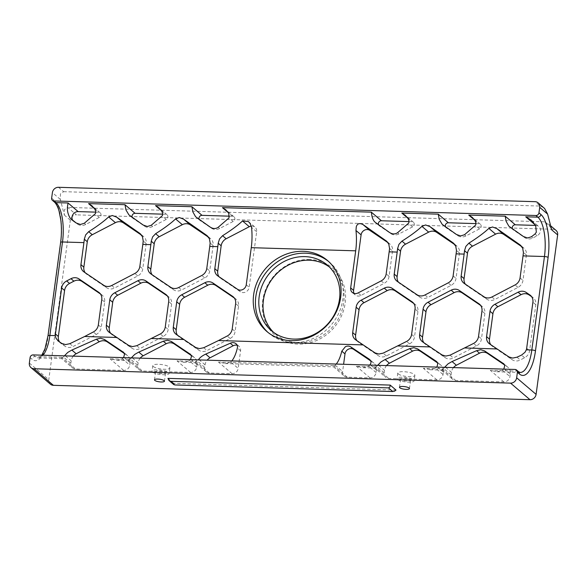 <?xml version="1.0" encoding="UTF-8"?>
<svg xmlns="http://www.w3.org/2000/svg" width="587" height="587" viewBox="0 0 587 587"><rect width="100%" height="100%" fill="white"/><g stroke="black" fill="none" stroke-linecap="round" stroke-linejoin="round"><path stroke-width="0.44" stroke-dasharray="2.94 2.2" d="M309.687 259.454A44.238 39.623 -49.5 0 0 262.727 300.544A44.238 39.623 -49.5 0 0 298.24 344.129A44.238 39.623 -49.5 0 0 345.193 303.031A44.238 39.623 -49.5 0 0 309.687 259.454M329.351 266.96A43.086 38.595 130.5 0 1 331.538 268.677A43.086 38.595 130.5 0 1 340.093 315.248A43.086 38.595 130.5 0 1 297.998 342.698A43.086 38.595 130.5 0 1 275.611 334.238A43.086 38.595 130.5 0 1 273.564 332.352M267.973 332.411A46.681 41.809 -49.5 0 0 269.051 333.365A46.681 41.809 -49.5 0 0 293.302 342.522A46.681 41.809 -49.5 0 0 338.912 312.798A46.681 41.809 -49.5 0 0 329.637 262.338A46.681 41.809 -49.5 0 0 328.529 261.428M535.608 225.415L535.821 225.423A5.745 5.144 130.5 0 1 538.807 226.545A5.745 5.144 130.5 0 1 537.112 235.761L532.871 237.97A8.614 7.719 130.5 0 1 528.704 238.953A8.614 7.719 130.5 0 1 524.837 237.728L513.265 229.891A2.869 2.575 130.5 0 1 512.356 228.681M162.658 214.16L165.607 214.248A2.869 2.575 130.5 0 1 166.253 219.413L152.664 226.494A8.614 7.719 130.5 0 1 148.496 227.477A8.614 7.719 130.5 0 1 144.629 226.252L133.058 218.415A2.869 2.575 130.5 0 1 132.148 217.205M475.925 223.61L478.882 223.698A2.869 2.575 130.5 0 1 479.528 228.871L465.931 235.952A8.614 7.719 130.5 0 1 461.771 236.935A8.614 7.719 130.5 0 1 457.904 235.71L446.325 227.873A2.869 2.575 130.5 0 1 445.416 226.655M95.718 212.134L98.667 212.223A2.869 2.575 130.5 0 1 99.313 217.395L85.724 224.476A8.614 7.719 130.5 0 1 81.556 225.459A8.614 7.719 130.5 0 1 77.689 224.234L74.079 221.783A5.745 5.144 130.5 0 1 73.669 221.475A5.745 5.144 130.5 0 1 72.92 220.661M396.012 390.062L173.774 383.355L173.796 384.632M234.33 298.013L235.504 298.812A8.614 7.719 130.5 0 1 236.113 299.275A8.614 7.719 130.5 0 1 238.036 301.916A8.614 7.719 130.5 0 1 238.557 306.076L235.123 331.472A8.614 7.719 130.5 0 1 233.487 335.559A8.614 7.719 130.5 0 1 230.141 338.494L207.006 350.542A8.614 7.719 130.5 0 1 202.838 351.525A8.614 7.719 130.5 0 1 198.971 350.3L179.27 336.953A8.614 7.719 -49.5 0 1 178.653 336.49L175.74 334.003M336.226 364.065A31.595 11.41 -88.3 0 1 335.162 365.165L333.504 366.794L333.629 365.584L218.496 362.106L225.944 363.544L230.742 362.01L238.197 368.372A5.745 5.144 130.5 0 1 236.106 372.217A5.745 5.144 130.5 0 1 232.1 373.714L209.339 373.024A5.745 5.144 130.5 0 1 206.353 371.894A5.745 5.144 130.5 0 1 204.731 367.367L205.068 364.828A8.614 7.719 130.5 0 1 207.145 360.169M237.155 345.273A5.745 5.144 130.5 0 1 238.542 345.912A5.745 5.144 130.5 0 1 238.953 346.227A5.745 5.144 130.5 0 1 240.582 350.755L238.197 368.372M370.676 360.902L373.383 362.737A8.614 7.719 130.5 0 1 373.992 363.199A8.614 7.719 130.5 0 1 376.436 370.001L376.091 372.54A5.745 5.144 130.5 0 1 369.993 377.874L347.233 377.184A5.745 5.144 130.5 0 1 344.246 376.062A5.745 5.144 130.5 0 1 343.666 375.46A5.745 5.144 130.5 0 1 342.625 371.527L343.6 364.285M387.956 242.658L389.482 243.693A8.614 7.719 130.5 0 1 390.091 244.155A8.614 7.719 130.5 0 1 392.013 246.804A8.614 7.719 130.5 0 1 392.527 250.957L389.093 276.352A8.614 7.719 130.5 0 1 387.464 280.447A8.614 7.719 130.5 0 1 384.111 283.374L360.976 295.422A5.745 5.144 130.5 0 1 355.216 294.953A5.745 5.144 130.5 0 1 354.027 293.397M400.906 379.532A5.026 1.306 7.7 0 1 400.605 378.997A5.026 1.306 7.7 0 1 404.81 378.277A5.026 1.306 7.7 0 1 410.276 379.811A5.026 1.306 7.7 0 1 410.57 380.347A5.026 1.306 7.7 0 1 406.365 381.066A5.026 1.306 7.7 0 1 400.906 379.532M155.907 372.136A5.026 1.306 7.7 0 1 155.614 371.6A5.026 1.306 7.7 0 1 159.818 370.881A5.026 1.306 7.7 0 1 165.285 372.415A5.026 1.306 7.7 0 1 165.578 372.95A5.026 1.306 7.7 0 1 161.374 373.677A5.026 1.306 7.7 0 1 155.907 372.136M397.56 379.429A8.614 2.238 -172.3 0 0 406.923 382.064A8.614 2.238 -172.3 0 0 414.128 380.824A8.614 2.238 -172.3 0 0 413.622 379.914A8.614 2.238 -172.3 0 0 404.26 377.28A8.614 2.238 -172.3 0 0 397.047 378.52A8.614 2.238 -172.3 0 0 397.56 379.429M398.302 373.934A8.614 2.238 -172.3 0 0 407.664 376.568A8.614 2.238 -172.3 0 0 414.877 375.328A8.614 2.238 -172.3 0 0 414.363 374.418A8.614 2.238 -172.3 0 0 405.001 371.776A8.614 2.238 -172.3 0 0 397.795 373.016A8.614 2.238 -172.3 0 0 398.302 373.934M152.561 372.033A8.614 2.238 -172.3 0 0 161.931 374.675A8.614 2.238 -172.3 0 0 169.137 373.435A8.614 2.238 -172.3 0 0 168.63 372.518A8.614 2.238 -172.3 0 0 159.26 369.883A8.614 2.238 -172.3 0 0 152.055 371.123A8.614 2.238 -172.3 0 0 152.561 372.033M153.31 366.537A8.614 2.238 -172.3 0 0 162.672 369.172A8.614 2.238 -172.3 0 0 169.878 367.932A8.614 2.238 -172.3 0 0 169.372 367.022A8.614 2.238 -172.3 0 0 160.009 364.38A8.614 2.238 -172.3 0 0 152.796 365.62A8.614 2.238 -172.3 0 0 153.31 366.537M413.725 303.428L414.899 304.227A8.614 7.719 -49.5 0 1 415.508 304.69A8.614 7.719 -49.5 0 1 417.43 307.331A8.614 7.719 -49.5 0 1 417.951 311.492L414.517 336.887A8.614 7.719 -49.5 0 1 412.881 340.974A8.614 7.719 -49.5 0 1 409.535 343.901L386.4 355.957A8.614 7.719 130.5 0 1 382.232 356.94A8.614 7.719 130.5 0 1 378.366 355.715L358.664 342.368A8.614 7.719 130.5 0 1 358.055 341.905A8.614 7.719 130.5 0 1 356.925 340.68M251.302 226.09A5.745 5.144 130.5 0 1 255.044 227.184A5.745 5.144 130.5 0 1 256.673 231.718L249.167 287.27A5.745 5.144 130.5 0 1 240.487 291.79L220.785 278.443A8.614 7.719 130.5 0 1 220.176 277.981A8.614 7.719 130.5 0 1 219.046 276.756M490.798 344.723A8.614 7.719 -49.5 0 0 491.928 345.948A8.614 7.719 -49.5 0 0 492.537 346.411L512.238 359.758A8.614 7.719 -49.5 0 0 516.105 360.983A8.614 7.719 -49.5 0 0 520.273 360L524.609 357.74A8.614 7.719 -49.5 0 0 527.962 354.805A8.614 7.719 -49.5 0 0 529.591 350.718L535.814 304.69A8.614 7.719 -49.5 0 0 535.3 300.529A8.614 7.719 -49.5 0 0 533.378 297.888A8.614 7.719 -49.5 0 0 532.769 297.426L531.587 296.626M423.865 342.698A8.614 7.719 -49.5 0 0 424.988 343.923A8.614 7.719 -49.5 0 0 425.597 344.393L445.306 357.732A8.614 7.719 -49.5 0 0 449.172 358.958A8.614 7.719 -49.5 0 0 453.333 357.975L476.475 345.926A8.614 7.719 -49.5 0 0 479.821 342.999A8.614 7.719 -49.5 0 0 481.457 338.904L484.891 313.509A8.614 7.719 -49.5 0 0 484.37 309.349A8.614 7.719 -49.5 0 0 482.448 306.707A8.614 7.719 -49.5 0 0 481.839 306.245L480.665 305.445M465.381 284.189A8.614 7.719 -49.5 0 0 466.504 285.414A8.614 7.719 -49.5 0 0 467.12 285.876L486.821 299.223A8.614 7.719 -49.5 0 0 490.688 300.449A8.614 7.719 -49.5 0 0 494.856 299.465L517.991 287.417A8.614 7.719 -49.5 0 0 521.337 284.482A8.614 7.719 -49.5 0 0 522.973 280.395L526.407 255A8.614 7.719 -49.5 0 0 525.886 250.84A8.614 7.719 -49.5 0 0 523.964 248.198A8.614 7.719 -49.5 0 0 523.355 247.736L521.828 246.701M398.441 282.171A8.614 7.719 -49.5 0 0 399.571 283.396A8.614 7.719 -49.5 0 0 400.18 283.859L419.881 297.205A8.614 7.719 -49.5 0 0 423.748 298.431A8.614 7.719 -49.5 0 0 427.916 297.448L451.051 285.392A8.614 7.719 -49.5 0 0 454.397 282.464A8.614 7.719 -49.5 0 0 456.033 278.37L459.467 252.975A8.614 7.719 -49.5 0 0 458.946 248.822A8.614 7.719 -49.5 0 0 457.031 246.18A8.614 7.719 -49.5 0 0 456.415 245.711L454.896 244.684M453.48 367.601A8.614 7.719 -49.5 0 0 453.039 368.174A8.614 7.719 -49.5 0 0 451.403 372.261L451.058 374.8A5.745 5.144 -49.5 0 0 452.107 378.732A5.745 5.144 -49.5 0 0 452.687 379.334A5.745 5.144 -49.5 0 0 455.673 380.457L503.866 381.917A5.745 5.144 -49.5 0 0 509.964 376.575L510.308 374.036A8.614 7.719 -49.5 0 0 509.795 369.883A8.614 7.719 -49.5 0 0 507.872 367.242A8.614 7.719 -49.5 0 0 507.256 366.772L504.556 364.945M386.539 365.576A8.614 7.719 -49.5 0 0 386.099 366.149A8.614 7.719 -49.5 0 0 384.47 370.243L384.125 372.782A5.745 5.144 -49.5 0 0 385.167 376.715A5.745 5.144 -49.5 0 0 385.747 377.309A5.745 5.144 -49.5 0 0 388.733 378.439L436.933 379.892A5.745 5.144 -49.5 0 0 440.932 378.395A5.745 5.144 -49.5 0 0 443.031 374.557L443.376 372.019A8.614 7.719 -49.5 0 0 442.855 367.866A8.614 7.719 -49.5 0 0 440.932 365.217A8.614 7.719 -49.5 0 0 440.323 364.754L437.616 362.92M408.992 221.593L411.942 221.681A2.869 2.575 130.5 0 1 412.588 226.853L398.999 233.934A8.614 7.719 130.5 0 1 390.964 233.692L379.385 225.848A2.869 2.575 130.5 0 1 378.476 224.638M229.612 216.177L232.547 216.265A2.869 2.575 130.5 0 1 233.193 221.438L219.597 228.519A8.614 7.719 130.5 0 1 211.569 228.277L199.991 220.433A2.869 2.575 130.5 0 1 199.081 219.222M451.058 374.8L443.603 368.438L441.945 370.067L442.07 368.856L423.33 368.291L430.77 369.729L435.569 368.196L443.031 374.557M441.945 370.067L452.687 379.334M384.125 372.782L376.663 366.42L374.917 368.071L385.747 377.309M375.005 368.049L375.13 366.838L388.733 378.439M139.412 369.876A5.745 5.144 -49.5 0 1 138.833 369.282A5.745 5.144 -49.5 0 1 137.791 365.341L130.329 358.98L128.582 360.631L139.412 369.876A5.745 5.144 -49.5 0 0 142.399 371.006L190.599 372.459A5.745 5.144 -49.5 0 0 194.598 370.962A5.745 5.144 -49.5 0 0 196.696 367.124L197.041 364.586A8.614 7.719 -49.5 0 0 196.52 360.425A8.614 7.719 -49.5 0 0 194.598 357.784A8.614 7.719 -49.5 0 0 193.989 357.322L191.281 355.487M128.67 360.609L128.795 359.398L142.399 371.006M72.48 367.858A5.745 5.144 -49.5 0 1 71.893 367.257A5.745 5.144 -49.5 0 1 70.851 363.324L63.396 356.962L61.642 358.613L72.48 367.858A5.745 5.144 -49.5 0 0 75.466 368.981L123.659 370.441A5.745 5.144 -49.5 0 0 127.665 368.944A5.745 5.144 -49.5 0 0 129.756 365.099L130.101 362.561A8.614 7.719 -49.5 0 0 129.58 358.408A8.614 7.719 -49.5 0 0 127.658 355.766A8.614 7.719 -49.5 0 0 127.049 355.296L124.341 353.469M61.73 358.591L61.862 357.38L75.466 368.981M209.339 373.024L195.735 361.423L176.995 360.851L184.435 362.296L189.234 360.763L196.696 367.124M128.795 359.398L110.055 358.833L117.503 360.271L122.301 358.738L129.756 365.099M177.531 335.265A8.614 7.719 -49.5 0 0 178.653 336.49M110.591 333.247A8.614 7.719 -49.5 0 0 111.721 334.473A8.614 7.719 -49.5 0 0 112.33 334.935L132.031 348.282A8.614 7.719 -49.5 0 0 135.898 349.507A8.614 7.719 -49.5 0 0 140.066 348.524L163.201 336.468A8.614 7.719 -49.5 0 0 166.547 333.541A8.614 7.719 -49.5 0 0 168.183 329.446L171.617 304.051A8.614 7.719 -49.5 0 0 171.096 299.898A8.614 7.719 -49.5 0 0 169.181 297.257A8.614 7.719 -49.5 0 0 168.564 296.787L167.39 295.995M140.205 358.143A8.614 7.719 -49.5 0 0 139.765 358.716A8.614 7.719 -49.5 0 0 138.136 362.803L137.791 365.341M73.265 356.126A8.614 7.719 -49.5 0 0 72.832 356.691A8.614 7.719 -49.5 0 0 71.196 360.785L70.851 363.324M59.603 341.986A8.614 7.719 -49.5 0 0 60.791 343.292A8.614 7.719 -49.5 0 0 61.4 343.755L65.091 346.257A8.614 7.719 -49.5 0 0 68.958 347.482A8.614 7.719 -49.5 0 0 73.126 346.499L96.261 334.451A8.614 7.719 -49.5 0 0 99.614 331.516A8.614 7.719 -49.5 0 0 101.243 327.429L104.677 302.034A8.614 7.719 -49.5 0 0 104.163 297.873A8.614 7.719 -49.5 0 0 102.241 295.232A8.614 7.719 -49.5 0 0 101.632 294.769L100.45 293.97M85.166 272.713A8.614 7.719 -49.5 0 0 86.296 273.938A8.614 7.719 -49.5 0 0 86.905 274.4L106.614 287.747A8.614 7.719 -49.5 0 0 110.481 288.973A8.614 7.719 -49.5 0 0 114.641 287.99L137.776 275.941A8.614 7.719 -49.5 0 0 141.129 273.006A8.614 7.719 -49.5 0 0 142.758 268.919L146.192 243.524A8.614 7.719 -49.5 0 0 145.679 239.364A8.614 7.719 -49.5 0 0 143.756 236.722A8.614 7.719 -49.5 0 0 143.147 236.26L141.621 235.226M152.106 274.731A8.614 7.719 -49.5 0 0 153.236 275.956A8.614 7.719 -49.5 0 0 153.845 276.426L173.547 289.765A8.614 7.719 -49.5 0 0 177.413 290.991A8.614 7.719 -49.5 0 0 181.581 290.007L204.716 277.959A8.614 7.719 -49.5 0 0 208.062 275.032A8.614 7.719 -49.5 0 0 209.698 270.937L213.132 245.542A8.614 7.719 -49.5 0 0 212.611 241.389A8.614 7.719 -49.5 0 0 210.696 238.748A8.614 7.719 -49.5 0 0 210.08 238.278L208.561 237.243M58.495 187.297L63.631 191.678L60.439 193.871L60.307 199.382L64.372 215.113L64.504 209.603L67.696 207.409L76.442 214.871A5.745 5.144 -49.5 0 0 72.436 216.368A5.745 5.144 -49.5 0 0 70.345 220.206L48.787 379.657A5.745 5.144 -49.5 0 0 49.829 383.59A5.745 5.144 -49.5 0 0 50.409 384.192M556.021 230.383A5.745 5.144 -49.5 0 0 553.035 229.26L544.296 221.798L548.676 224.212L551.677 229.825M496.734 371.754L520.177 372.459A31.595 11.41 -88.3 0 1 517.037 371.116L490.262 370.309L496.734 371.754L502.509 370.214L509.964 376.575M503.573 369.113A31.595 11.41 -88.3 0 1 502.509 370.214M443.603 368.438A31.595 11.41 91.7 0 0 444.667 367.337M436.633 367.095A31.595 11.41 -88.3 0 1 435.569 368.196M376.663 366.42A31.595 11.41 91.7 0 0 377.727 365.312M375.13 366.838L356.39 366.266L362.854 367.711L368.636 366.178A31.595 11.41 91.7 0 0 369.693 365.07M333.504 366.794L344.246 376.062M231.799 360.91A31.595 11.41 -88.3 0 1 230.742 362.01M195.735 361.423L195.537 362.663L197.269 361.005A31.595 11.41 91.7 0 0 198.333 359.897M190.298 359.655A31.595 11.41 -88.3 0 1 189.234 360.763M130.329 358.98A31.595 11.41 91.7 0 0 131.393 357.879M123.358 357.637A31.595 11.41 -88.3 0 1 122.301 358.738M63.396 356.962A31.595 11.41 91.7 0 0 64.46 355.861M543.738 207.637L540.231 206.066L535.095 201.679M544.296 221.798L67.696 207.409M63.631 191.678L540.231 206.066M553.035 229.26L76.442 214.871M173.774 383.355L167.948 378.38M509.112 226.347L513.265 229.891M161.484 210.726L165.607 214.248M442.18 224.329L446.325 227.873M94.544 208.708L98.667 212.223M233.758 297.315L235.504 298.812M335.162 365.165L342.625 371.527M381.198 280.887L384.111 283.374M375.078 352.912L378.366 355.715M203.718 347.739L207.006 350.542M232.21 328.984L235.123 331.472M389.548 248.411L392.527 250.957M217.865 275.956L220.785 278.443M516.986 357.19L520.273 360M450.046 355.172L453.333 357.975M411.604 334.399L414.517 336.887M413.153 302.731L414.899 304.227M478.537 336.417L481.457 338.904M480.093 304.756L481.839 306.245M526.678 348.23L529.591 350.718M531.015 295.929L532.769 297.426M520.06 277.908L522.973 280.395M521.058 245.777L523.355 247.736M453.12 275.89L456.033 278.37M454.118 243.752L456.415 245.711M425.003 294.96L427.916 297.448M503.888 363.896L507.256 366.772M436.948 361.878L440.323 364.754M378.725 365.341L384.47 370.243M445.665 367.367L451.403 372.261M422.684 341.905L425.597 344.393M464.2 283.396L467.12 285.876M397.267 281.371L400.18 283.859M491.935 296.978L494.856 299.465M464.508 234.734L465.931 235.952M531.44 236.752L532.871 237.97M474.751 220.184L478.882 223.698M407.818 218.166L411.942 221.681M195.845 216.897L199.991 220.433M128.905 214.871L133.058 218.415M442.07 368.856L455.673 380.457M489.624 343.923L492.537 346.411M176.349 334.465L179.27 336.953M109.417 332.447L112.33 334.935M132.391 357.909L138.136 362.803M65.458 355.891L71.196 360.785M136.778 345.714L140.066 348.524M69.838 343.696L73.126 346.499M111.728 285.502L114.641 287.99M178.668 287.527L181.581 290.007M139.845 266.432L142.758 268.919M206.785 268.45L209.698 270.937M140.851 234.301L143.147 236.26M207.783 236.319L210.08 238.278M166.818 295.298L168.564 296.787M99.878 293.28L101.632 294.769M165.27 326.959L168.183 329.446M98.33 324.941L101.243 327.429M58.304 341.113L61.4 343.755M83.992 271.913L86.905 274.4M123.681 352.42L127.049 355.296M190.614 354.445L193.989 357.322M150.932 273.938L153.845 276.426M84.293 223.258L85.724 224.476M151.233 225.276L152.664 226.494M60.307 199.382L52.397 192.631M70.345 220.206L64.372 215.113M29.35 363.082L48.787 379.657M54.408 202.053A2.869 2.575 130.5 0 1 53.593 199.793A34.472 12.444 -88.3 0 1 60.799 242.725L48.156 336.197A34.472 12.444 -88.3 0 1 32.036 359.237L30.091 357.578M51.649 198.135L53.593 199.793M61.862 357.38L35.088 356.573A2.869 2.575 -49.5 0 0 32.036 359.237M515.092 369.458L517.037 371.116A2.869 2.575 130.5 0 1 518.534 371.681M503.866 381.917L490.262 370.309M436.933 379.892L423.33 368.291M369.993 377.874L356.39 366.266M347.233 377.184L333.629 365.584M232.1 373.714L218.496 362.106M190.599 372.459L176.995 360.851M123.659 370.441L110.055 358.833M33.143 354.915L35.088 356.573A31.595 11.41 91.7 0 0 38.221 357.916A31.595 11.41 91.7 0 0 43.034 355.208M232.547 216.265L228.416 212.743M535.439 225.092L535.821 225.423M205.868 224.051L207.952 225.826M144.629 226.252L143.199 225.034M77.689 224.234L76.266 223.016M71.996 220.008L74.079 221.783M197.041 364.586L190.694 359.171M130.101 362.561L123.754 357.145M96.261 334.451L93.348 331.963M163.201 336.468L160.288 333.981M171.617 304.051L168.704 301.564M104.677 302.034L101.764 299.546M213.132 245.542L210.153 242.996M146.192 243.524L143.213 240.978M204.716 277.959L201.803 275.472M137.776 275.941L134.863 273.454M173.547 289.765L170.634 287.278M106.614 287.747L103.694 285.26M65.091 346.257L61.804 343.454M132.031 348.282L128.744 345.472M198.971 350.3L195.684 347.497M443.376 372.019L437.029 366.604M537.112 235.761L535.028 233.986M412.588 226.853L408.435 223.309M479.528 228.871L475.375 225.335M524.837 237.728L523.413 236.51M457.904 235.71L456.473 234.492M486.821 299.223L483.908 296.736M510.308 374.036L503.962 368.621M419.881 297.205L416.968 294.718M451.051 285.392L448.138 282.905M459.467 252.975L456.488 250.436M526.407 255L523.421 252.454M517.991 287.417L515.078 284.93M535.814 304.69L532.901 302.202M524.609 357.74L521.513 355.098M484.891 313.509L481.971 311.022M476.475 345.926L473.555 343.439M417.951 311.492L415.038 309.004M409.535 343.901L406.622 341.421M445.306 357.732L442.018 354.93M512.238 359.758L508.951 356.947M204.731 367.367L197.269 361.005M205.068 364.828L199.331 359.926M373.383 362.737L370.015 359.86M376.436 370.001L370.089 364.586M376.091 372.54L368.636 366.178M389.482 243.693L387.185 241.734M230.141 338.494L227.228 336.006M386.4 355.957L383.113 353.154M358.664 342.368L355.751 339.88M360.976 295.422L358.063 292.935M389.093 276.352L386.18 273.865M379.385 225.848L375.24 222.312M240.582 350.755L237.361 348.018M246.247 284.783L249.167 287.27M240.487 291.79L237.574 289.303M256.673 231.718L251.544 227.338M238.557 306.076L235.644 303.589M211.569 228.277L210.139 227.059M99.313 217.395L95.167 213.859M390.964 233.692L389.533 232.474M398.999 233.934L397.568 232.716M166.253 219.413L162.1 215.877M219.597 228.519L218.173 227.301M233.193 221.438L229.04 217.894M275.611 334.238L271.377 330.635M269.051 333.365L266.865 331.501M513.06 229.737L508.834 226.127M167.097 214.813L158.938 207.849M446.12 227.712L441.894 224.109M100.164 212.787L92.005 205.832M236.113 299.275L233.2 296.787M399.49 387.244L400.605 378.997M154.498 379.848L155.614 371.6M414.877 375.328L414.128 380.824M169.878 367.932L169.137 373.435M220.176 277.981L217.256 275.494M415.508 304.69L412.595 302.202M482.448 306.707L479.535 304.22M533.378 297.888L530.465 295.4M523.964 248.198L520.442 245.19M457.031 246.18L453.502 243.172M507.872 367.242L503.441 363.463M440.932 365.217L436.508 361.445M424.988 343.923L422.075 341.436M466.504 285.414L463.591 282.927M399.571 283.396L396.651 280.909M480.371 224.263L472.212 217.307M413.431 222.246L405.294 215.304M199.793 220.279L195.559 216.669M132.853 218.261L128.619 214.651M491.928 345.948L489.015 343.461M111.721 334.473L108.8 331.985M143.756 236.722L140.234 233.714M210.696 238.748L207.167 235.739M169.181 297.257L166.26 294.769M102.241 295.232L99.328 292.744M60.791 343.292L57.797 340.739M86.296 273.938L83.383 271.451M127.658 355.766L123.233 351.987M194.598 357.784L190.173 354.005M153.236 275.956L150.316 273.469M41.816 355.172L40.488 356.742L38.221 357.916L61.664 358.62M116.52 360.279L128.597 360.645M183.46 362.296L195.537 362.663M224.96 363.551L333.431 366.824M362.854 367.711L374.932 368.078M429.794 369.729L441.872 370.096M550.635 225.79L547.803 223.368M71.497 219.619L73.669 221.475M531.477 220.294L538.807 226.545M206.353 371.894L195.522 362.656M369.568 359.42L373.992 363.199M386.562 241.154L390.091 244.155M355.135 339.418L358.055 341.905M152.796 365.62L152.055 371.123M397.795 373.016L397.047 378.52M164.463 381.198L165.578 372.95M409.455 388.594L410.57 380.347M355.216 294.953L352.303 292.465M374.954 222.084L379.187 225.694M238.953 346.227L235.996 343.703M248.418 221.534L255.044 227.184M234.037 216.83L225.914 209.904M329.637 262.338L327.451 260.474M331.538 268.677L327.311 265.075"/><path stroke-width="0.88" d="M273.564 332.352A43.086 38.595 130.5 0 1 267.709 286.273A43.086 38.595 130.5 0 1 309.151 260.217A43.086 38.595 130.5 0 1 329.351 266.96M304.917 256.614A43.086 38.595 -49.5 0 0 262.822 284.057A43.086 38.595 -49.5 0 0 271.377 330.635A43.086 38.595 -49.5 0 0 293.771 339.088A43.086 38.595 -49.5 0 0 335.867 311.646A43.086 38.595 -49.5 0 0 327.311 265.075A43.086 38.595 -49.5 0 0 304.917 256.614M303.2 251.317A46.681 41.809 -49.5 0 0 257.598 281.041A46.681 41.809 -49.5 0 0 266.865 331.501A46.681 41.809 -49.5 0 0 291.115 340.658A46.681 41.809 -49.5 0 0 336.725 310.934A46.681 41.809 -49.5 0 0 327.451 260.474A46.681 41.809 -49.5 0 0 303.2 251.317M328.529 261.428A46.681 41.809 -49.5 0 0 305.387 253.18A46.681 41.809 -49.5 0 0 260.114 282.186A46.681 41.809 -49.5 0 0 267.973 332.411M228.416 212.743L222.444 207.644L371.314 212.142L371.967 216.045C372.591 218.973 373.677 221.064 375.24 222.312L389.533 232.474C392.373 234.316 395.051 234.396 397.568 232.716L408.435 223.309C409.308 222.37 409.161 220.756 408.002 218.467L405.301 215.304L401.838 213.059L438.254 214.16L439.245 219.406L442.18 224.329L456.473 234.492L460.612 235.945L464.508 234.734L475.375 225.335C476.248 224.388 476.101 222.774 474.934 220.477L472.212 217.307L468.771 215.084L505.194 216.177L506.185 221.431L508.834 226.127M512.356 228.681A2.869 2.575 130.5 0 1 515.298 224.799L535.608 225.415M72.92 220.661A5.745 5.144 130.5 0 1 72.81 214.717A5.745 5.144 130.5 0 1 78.144 211.606L68.033 202.985C67.887 205.296 65.759 210.513 70.161 218.166L76.266 223.016L80.397 224.469L84.293 223.258L95.167 213.859C96.033 212.912 95.886 211.298 94.727 209.001L92.005 205.832L88.564 203.608L124.98 204.702L125.978 209.948L128.905 214.871L143.199 225.034L147.337 226.494L151.233 225.276L162.1 215.877C162.973 214.93 162.826 213.308 161.66 211.027L158.938 207.849L155.504 205.626L161.484 210.726M445.416 226.655A2.869 2.575 130.5 0 1 448.358 222.781L475.925 223.61M170.568 381.308L168.909 380.427L167.948 378.38L390.179 385.087L396.012 390.062L394.625 391.133L392.791 391.536L174.845 384.955L170.568 381.308L388.521 387.89L392.791 391.536M173.796 384.632L168.909 380.427M173.642 384.463L174.845 384.955M390.179 385.087L389.893 387.097L388.521 387.89M215.803 285.465L212.89 282.978A8.614 7.719 -49.5 0 0 209.023 281.753A8.614 7.719 -49.5 0 0 204.856 282.736L207.769 285.223A8.614 7.719 130.5 0 1 211.936 284.24A8.614 7.719 130.5 0 1 215.803 285.465L234.33 298.013M363.162 344.907L375.078 352.912L378.828 354.034L383.113 353.154L406.622 341.421A8.614 7.719 -49.5 0 0 409.968 338.486A8.614 7.719 -49.5 0 0 411.604 334.399L415.038 309.004A8.614 7.719 -49.5 0 0 414.517 304.844A8.614 7.719 -49.5 0 0 412.595 302.202A8.614 7.719 -49.5 0 0 411.986 301.74L392.285 288.393A8.614 7.719 -49.5 0 0 388.418 287.168A8.614 7.719 -49.5 0 0 384.25 288.151L361.115 300.199A8.614 7.719 -49.5 0 0 357.762 303.134A8.614 7.719 -49.5 0 0 356.133 307.221L352.699 332.616A8.614 7.719 -49.5 0 0 353.213 336.777A8.614 7.719 -49.5 0 0 355.135 339.418A8.614 7.719 -49.5 0 0 355.751 339.88L363.162 344.907L218.518 340.541L227.228 336.006A8.614 7.719 -49.5 0 0 230.574 333.071A8.614 7.719 -49.5 0 0 232.21 328.984L235.644 303.589A8.614 7.719 -49.5 0 0 235.123 299.429A8.614 7.719 -49.5 0 0 233.2 296.787A8.614 7.719 -49.5 0 0 232.591 296.325L233.758 297.315M231.799 360.91A31.595 11.41 -88.3 0 0 237.361 348.018C237.757 346.103 237.17 344.562 235.6 343.402C233.964 342.412 232.181 342.36 230.243 343.241L205.721 354.108C202.28 355.744 199.947 357.512 198.722 359.413A31.595 11.41 91.7 0 1 198.333 359.897M207.145 360.169A8.614 7.719 130.5 0 1 210.051 357.806L233.193 345.75A5.745 5.144 130.5 0 1 237.155 345.273M356.925 340.68A8.614 7.719 130.5 0 1 356.133 339.264A8.614 7.719 130.5 0 1 355.612 335.104L359.046 309.709A8.614 7.719 130.5 0 1 360.682 305.622A8.614 7.719 130.5 0 1 364.028 302.687L387.163 290.638A8.614 7.719 130.5 0 1 391.331 289.655A8.614 7.719 130.5 0 1 395.198 290.881L413.725 303.428M343.6 364.285L345.002 353.91A5.745 5.144 130.5 0 1 348.326 349.228A5.745 5.144 130.5 0 1 353.682 349.39L370.676 360.902M369.693 365.07A31.595 11.41 91.7 0 0 370.089 364.586C371.542 362.693 371.197 360.844 369.047 359.039L350.733 346.873C349.096 345.89 347.313 345.838 345.376 346.712L341.788 351.165A31.595 11.41 -88.3 0 1 336.226 364.065M381.198 280.887A8.614 7.719 -49.5 0 0 384.544 277.959A8.614 7.719 -49.5 0 0 386.18 273.865L389.159 251.838A31.595 11.41 91.7 0 0 389.548 248.411L388.763 244.031L386.562 241.154L363.023 224.594C359.493 222.811 357.248 223.544 356.28 226.795L355.964 230.493A31.595 11.41 -88.3 0 1 355.693 250.825L350.674 287.931A5.745 5.144 -49.5 0 0 352.303 292.465A5.745 5.144 -49.5 0 0 358.063 292.935L381.198 280.887M399.791 387.78A5.026 1.306 7.7 0 1 399.49 387.244A5.026 1.306 7.7 0 1 403.695 386.525A5.026 1.306 7.7 0 1 409.161 388.058A5.026 1.306 7.7 0 1 409.455 388.594A5.026 1.306 7.7 0 1 405.25 389.313A5.026 1.306 7.7 0 1 399.791 387.78M154.792 380.383A5.026 1.306 7.7 0 1 154.498 379.848A5.026 1.306 7.7 0 1 158.703 379.129A5.026 1.306 7.7 0 1 164.169 380.662A5.026 1.306 7.7 0 1 164.463 381.198A5.026 1.306 7.7 0 1 160.258 381.924A5.026 1.306 7.7 0 1 154.792 380.383M207.769 285.223L184.634 297.271A8.614 7.719 -49.5 0 0 181.28 300.206A8.614 7.719 -49.5 0 0 179.651 304.293L176.217 329.689L173.297 327.201A8.614 7.719 -49.5 0 0 173.818 331.362A8.614 7.719 -49.5 0 0 175.74 334.003A8.614 7.719 -49.5 0 0 176.349 334.465L195.684 347.497L199.433 348.619L203.718 347.739L218.518 340.541M226.149 238.762L222.568 235.71L219.553 238.924L218.188 243.238L221.167 245.784A8.614 7.719 130.5 0 1 222.803 241.697A8.614 7.719 130.5 0 1 226.149 238.762L249.284 226.714A5.745 5.144 130.5 0 1 251.302 226.09M219.046 276.756A8.614 7.719 130.5 0 1 218.254 275.34A8.614 7.719 130.5 0 1 217.733 271.179L214.82 268.692A8.614 7.719 -49.5 0 0 215.334 272.852A8.614 7.719 -49.5 0 0 217.256 275.494A8.614 7.719 -49.5 0 0 217.865 275.956L237.574 289.303A5.745 5.144 -49.5 0 0 246.247 284.783L251.265 247.677A31.595 11.41 -88.3 0 0 251.544 227.338L250.194 223.596L248.418 221.534L242.534 220.954L249.284 226.714M531.587 296.626L529.07 294.923A8.614 7.719 -49.5 0 0 525.204 293.698A8.614 7.719 -49.5 0 0 521.043 294.681L497.901 306.73A8.614 7.719 -49.5 0 0 494.555 309.657A8.614 7.719 -49.5 0 0 492.919 313.752L489.485 339.147L486.572 336.659A8.614 7.719 -49.5 0 0 487.093 340.812A8.614 7.719 -49.5 0 0 489.015 343.461A8.614 7.719 -49.5 0 0 489.624 343.923L508.951 356.947L512.708 358.077L516.986 357.19L521.513 355.098L525.005 352.288L526.304 349.83A8.614 7.719 -49.5 0 0 526.678 348.23L532.901 302.202A8.614 7.719 -49.5 0 0 532.38 298.042A8.614 7.719 -49.5 0 0 530.465 295.4A8.614 7.719 -49.5 0 0 529.848 294.938L531.015 295.929M480.665 305.445L462.138 292.898A8.614 7.719 -49.5 0 0 458.271 291.673A8.614 7.719 -49.5 0 0 454.103 292.656L430.968 304.712A8.614 7.719 -49.5 0 0 427.615 307.639A8.614 7.719 -49.5 0 0 425.986 311.734L422.552 337.129L419.632 334.641A8.614 7.719 -49.5 0 0 420.153 338.794A8.614 7.719 -49.5 0 0 422.075 341.436A8.614 7.719 -49.5 0 0 422.684 341.905L442.018 354.93L445.768 356.06L450.046 355.172L473.555 343.439A8.614 7.719 -49.5 0 0 476.908 340.511A8.614 7.719 -49.5 0 0 478.537 336.417L481.971 311.022A8.614 7.719 -49.5 0 0 481.457 306.869A8.614 7.719 -49.5 0 0 479.535 304.22A8.614 7.719 -49.5 0 0 478.926 303.758L480.093 304.756M465.381 284.189A8.614 7.719 -49.5 0 1 464.588 282.773A8.614 7.719 -49.5 0 1 464.068 278.612L461.155 276.132A8.614 7.719 -49.5 0 0 461.668 280.285A8.614 7.719 -49.5 0 0 463.591 282.927A8.614 7.719 -49.5 0 0 464.2 283.396L483.908 296.736A8.614 7.719 -49.5 0 0 487.775 297.961A8.614 7.719 -49.5 0 0 491.935 296.978L515.078 284.93A8.614 7.719 -49.5 0 0 518.424 281.995A8.614 7.719 -49.5 0 0 520.06 277.908L523.032 255.881A31.595 11.41 -88.3 0 0 523.421 252.454L522.635 248.074L519.774 244.676L521.058 245.777M454.896 244.684L436.713 232.371A8.614 7.719 -49.5 0 0 432.846 231.146A8.614 7.719 -49.5 0 0 428.679 232.129L405.544 244.177A8.614 7.719 -49.5 0 0 402.198 247.112A8.614 7.719 -49.5 0 0 400.561 251.199L397.128 276.594L394.215 274.107A8.614 7.719 -49.5 0 0 394.735 278.267A8.614 7.719 -49.5 0 0 396.651 280.909A8.614 7.719 -49.5 0 0 397.267 281.371L416.968 294.718A8.614 7.719 -49.5 0 0 420.835 295.943A8.614 7.719 -49.5 0 0 425.003 294.96L448.138 282.905A8.614 7.719 -49.5 0 0 451.484 279.977A8.614 7.719 -49.5 0 0 453.12 275.89L456.099 253.855A31.595 11.41 -88.3 0 0 456.488 250.436L455.703 246.048L452.834 242.658L454.118 243.752M504.556 364.945L487.555 353.433A8.614 7.719 -49.5 0 0 483.688 352.207A8.614 7.719 -49.5 0 0 479.52 353.191L456.385 365.239L452.049 361.541L476.578 350.674L480.768 349.713L484.605 350.916L503.888 363.896M503.573 369.113A31.595 11.41 -88.3 0 0 503.962 368.621L504.754 365.591L503.441 363.463M436.633 367.095A31.595 11.41 -88.3 0 0 437.029 366.604L437.821 363.566L435.987 361.056L436.948 361.878M436.508 361.445L417.673 348.898L413.828 347.687L409.638 348.656L412.588 351.165A8.614 7.719 -49.5 0 1 416.755 350.182A8.614 7.719 -49.5 0 1 420.622 351.408L437.616 362.92M412.588 351.165L389.452 363.221L385.116 359.523L381.066 361.856L378.123 364.828L378.725 365.341M452.049 361.541L448.006 363.874L445.056 366.846L445.665 367.367M422.552 337.129A8.614 7.719 -49.5 0 0 423.066 341.282A8.614 7.719 -49.5 0 0 423.865 342.698M430.968 304.712L428.048 302.224A8.614 7.719 -49.5 0 0 424.702 305.152A8.614 7.719 -49.5 0 0 423.066 309.246L425.986 311.734M472.484 246.202L468.903 243.143L465.887 246.357L464.515 250.678L467.501 253.217A8.614 7.719 -49.5 0 1 469.13 249.13A8.614 7.719 -49.5 0 1 472.484 246.202L495.619 234.147A8.614 7.719 -49.5 0 1 499.786 233.164A8.614 7.719 -49.5 0 1 503.653 234.389L521.828 246.701M397.128 276.594A8.614 7.719 -49.5 0 0 397.648 280.755A8.614 7.719 -49.5 0 0 398.441 282.171M405.544 244.177L401.963 241.125L398.947 244.339L397.582 248.653L400.561 251.199M436.713 232.371L429.963 226.611L425.597 224.96L421.928 226.369L428.679 232.129M503.653 234.389L496.903 228.629L492.537 226.978L488.868 228.387L495.619 234.147M509.112 226.347L523.413 236.51L527.544 237.97L531.44 236.752L535.028 233.986L536.32 232.232L535.696 225.591L531.477 220.294L525.717 216.801L537.853 217.168A31.595 11.41 -88.3 0 1 544.215 232.474A31.595 11.41 -88.3 0 1 544.457 256.526A2.869 0.748 7.7 0 1 546.629 256.827A2.869 0.748 7.7 0 1 548.104 257.436A34.472 12.444 91.7 0 0 540.906 214.497L538.961 212.839A2.869 2.575 130.5 0 1 535.909 215.51L53.96 200.959A2.869 2.575 130.5 0 1 51.649 198.135L52.397 192.631A5.745 5.144 130.5 0 1 54.488 188.794A5.745 5.144 130.5 0 1 58.495 187.297L535.095 201.679A5.745 5.144 130.5 0 1 538.074 202.808A5.745 5.144 130.5 0 1 538.661 203.41A5.745 5.144 130.5 0 1 539.702 207.343L538.961 212.839M462.138 292.898L459.217 290.411A8.614 7.719 -49.5 0 0 455.351 289.186A8.614 7.719 -49.5 0 0 451.19 290.169L454.103 292.656M529.07 294.923L526.157 292.436A8.614 7.719 -49.5 0 0 522.291 291.211A8.614 7.719 -49.5 0 0 518.123 292.194L521.043 294.681M155.504 205.626L191.92 206.727L192.91 211.973L195.559 216.669M199.081 219.222A2.869 2.575 130.5 0 1 202.023 215.348L229.612 216.177M132.148 217.205A2.869 2.575 130.5 0 1 135.091 213.323L162.658 214.16M489.485 339.147A8.614 7.719 -49.5 0 0 490.006 343.3A8.614 7.719 -49.5 0 0 490.798 344.723M497.901 306.73L494.988 304.242A8.614 7.719 -49.5 0 0 491.642 307.17A8.614 7.719 -49.5 0 0 490.006 311.264L492.919 313.752M176.217 329.689A8.614 7.719 -49.5 0 0 176.731 333.849A8.614 7.719 -49.5 0 0 177.531 335.265M167.39 295.995L148.863 283.448A8.614 7.719 -49.5 0 0 144.996 282.222A8.614 7.719 -49.5 0 0 140.829 283.205L117.694 295.254A8.614 7.719 -49.5 0 0 114.348 298.181A8.614 7.719 -49.5 0 0 112.711 302.276L109.277 327.671L106.364 325.183A8.614 7.719 -49.5 0 0 106.878 329.336A8.614 7.719 -49.5 0 0 108.8 331.985A8.614 7.719 -49.5 0 0 109.417 332.447L116.828 337.474L84.638 336.498L69.838 343.696L65.561 344.584L61.804 343.454L57.797 340.739M109.277 327.671A8.614 7.719 -49.5 0 0 109.798 331.824A8.614 7.719 -49.5 0 0 110.591 333.247M69.552 283.44L66.639 280.953A8.614 7.719 -49.5 0 0 63.293 283.888A8.614 7.719 -49.5 0 0 61.657 287.975L64.577 290.462A8.614 7.719 -49.5 0 1 66.206 286.368A8.614 7.719 -49.5 0 1 69.552 283.44L73.896 281.18A8.614 7.719 -49.5 0 1 78.056 280.197A8.614 7.719 -49.5 0 1 81.923 281.422L100.45 293.97M117.694 295.254L114.781 292.766A8.614 7.719 -49.5 0 0 111.427 295.694A8.614 7.719 -49.5 0 0 109.798 299.788L112.711 302.276M184.634 297.271L181.713 294.791A8.614 7.719 -49.5 0 0 178.367 297.719A8.614 7.719 -49.5 0 0 176.731 301.806L179.651 304.293M140.205 358.143A8.614 7.719 -49.5 0 1 143.118 355.788L138.781 352.09L134.731 354.416L131.789 357.388L132.391 357.909M73.265 356.126A8.614 7.719 -49.5 0 1 76.178 353.763L71.841 350.065L67.791 352.398L64.849 355.37L65.458 355.891M116.828 337.474L128.744 345.472L132.493 346.601L136.778 345.714L160.288 333.981A8.614 7.719 -49.5 0 0 163.634 331.053A8.614 7.719 -49.5 0 0 165.27 326.959L168.704 301.564A8.614 7.719 -49.5 0 0 168.183 297.411A8.614 7.719 -49.5 0 0 166.26 294.769A8.614 7.719 -49.5 0 0 165.651 294.3L166.818 295.298M85.166 272.713A8.614 7.719 -49.5 0 1 84.374 271.297A8.614 7.719 -49.5 0 1 83.86 267.136L80.94 264.656A8.614 7.719 -49.5 0 0 81.461 268.809A8.614 7.719 -49.5 0 0 83.383 271.451A8.614 7.719 -49.5 0 0 83.992 271.913L103.694 285.26A8.614 7.719 -49.5 0 0 107.56 286.485A8.614 7.719 -49.5 0 0 111.728 285.502L134.863 273.454A8.614 7.719 -49.5 0 0 138.216 270.519A8.614 7.719 -49.5 0 0 139.845 266.432L142.824 244.405L150.859 244.647A31.595 11.41 91.7 0 0 151.248 241.22L154.227 243.766A8.614 7.719 -49.5 0 1 155.863 239.672A8.614 7.719 -49.5 0 1 159.209 236.744L182.344 224.689A8.614 7.719 -49.5 0 1 186.512 223.706A8.614 7.719 -49.5 0 1 190.379 224.938L208.561 237.243M152.106 274.731A8.614 7.719 -49.5 0 1 151.314 273.315A8.614 7.719 -49.5 0 1 150.793 269.162L147.88 266.674A8.614 7.719 -49.5 0 0 148.401 270.827A8.614 7.719 -49.5 0 0 150.316 273.469A8.614 7.719 -49.5 0 0 150.932 273.938L170.634 287.278A8.614 7.719 -49.5 0 0 174.5 288.51A8.614 7.719 -49.5 0 0 178.668 287.527L201.803 275.472A8.614 7.719 -49.5 0 0 205.149 272.544A8.614 7.719 -49.5 0 0 206.785 268.45L209.764 246.423L217.799 246.665A31.595 11.41 91.7 0 0 218.188 243.238M148.863 283.448L145.95 280.96A8.614 7.719 -49.5 0 0 142.083 279.735A8.614 7.719 -49.5 0 0 137.916 280.718L140.829 283.205M81.923 281.422L79.01 278.935A8.614 7.719 -49.5 0 0 75.143 277.71A8.614 7.719 -49.5 0 0 70.976 278.693L73.896 281.18M71.841 350.065L96.363 339.198L100.553 338.237L104.398 339.44L123.681 352.42M124.341 353.469L107.348 341.957A8.614 7.719 -49.5 0 0 103.481 340.731A8.614 7.719 -49.5 0 0 99.313 341.715L76.178 353.763M138.781 352.09L163.303 341.216L167.493 340.255L171.338 341.458L190.614 354.445M191.281 355.487L174.288 343.975A8.614 7.719 -49.5 0 0 170.421 342.749A8.614 7.719 -49.5 0 0 166.253 343.733L143.118 355.788M190.379 224.938L183.628 219.178L179.262 217.528L175.594 218.936L182.344 224.689M123.439 222.913L116.688 217.153L112.33 215.502L108.661 216.911L115.412 222.671A8.614 7.719 -49.5 0 1 119.572 221.688A8.614 7.719 -49.5 0 1 123.439 222.913L141.621 235.226M159.209 236.744L155.628 233.692L152.613 236.906L151.248 241.22M92.269 234.727L88.688 231.667L85.673 234.881L84.308 239.203L87.287 241.741A8.614 7.719 -49.5 0 1 88.923 237.654A8.614 7.719 -49.5 0 1 92.269 234.727L115.412 222.671M142.824 244.405A31.595 11.41 -88.3 0 0 143.213 240.978L142.428 236.598L139.567 233.2L140.851 234.301M209.764 246.423A31.595 11.41 -88.3 0 0 210.153 242.996L209.368 238.615L206.499 235.226L207.783 236.319M84.638 336.498L93.348 331.963A8.614 7.719 -49.5 0 0 96.694 329.036A8.614 7.719 -49.5 0 0 98.33 324.941L101.764 299.546A8.614 7.719 -49.5 0 0 101.243 295.393A8.614 7.719 -49.5 0 0 99.328 292.744A8.614 7.719 -49.5 0 0 98.711 292.282L99.878 293.28M58.304 341.113L55.919 338.127L55.369 335.617A8.614 7.719 130.5 0 1 55.435 334.003L61.657 287.975M64.577 290.462L58.348 336.49A8.614 7.719 -49.5 0 0 58.869 340.651A8.614 7.719 -49.5 0 0 59.603 341.986M123.358 357.637A31.595 11.41 -88.3 0 0 123.754 357.145L124.547 354.108L123.233 351.987M190.298 359.655A31.595 11.41 -88.3 0 0 190.694 359.171L191.487 356.133L190.173 354.005M30.979 367.609L50.409 384.192A5.745 5.144 -49.5 0 0 53.395 385.321L33.965 368.739A5.745 5.144 130.5 0 1 30.979 367.609A5.745 5.144 130.5 0 1 30.392 367.014A5.745 5.144 130.5 0 1 29.35 363.082L30.091 357.578A2.869 2.575 130.5 0 1 33.143 354.915L515.092 369.458A2.869 2.575 130.5 0 1 517.404 372.29L516.655 377.786A5.745 5.144 130.5 0 1 514.564 381.631A5.745 5.144 130.5 0 1 510.558 383.128L529.995 399.703A5.745 5.144 -49.5 0 0 533.994 398.206A5.745 5.144 -49.5 0 0 536.092 394.369L557.65 234.917A5.745 5.144 -49.5 0 0 556.608 230.985A5.745 5.144 -49.5 0 0 556.021 230.383L550.635 225.79M557.65 234.917L551.677 229.825L547.62 214.094L544.611 208.48L538.074 202.808M116.688 217.153L139.567 233.2M88.688 231.667C95.666 227.286 101.448 223.148 106.042 219.245L108.661 216.911M71.497 219.619L71.996 220.008M80.94 264.656L83.919 242.622A31.595 11.41 91.7 0 0 84.308 239.203M222.444 207.644L225.907 209.911L228.754 213.316L229.04 217.894L218.173 227.301C215.656 228.989 212.978 228.908 210.139 227.059L195.845 216.897M183.628 219.178L206.499 235.226M155.628 233.692C162.599 229.304 168.388 225.166 172.982 221.262L175.594 218.936M222.568 235.71C229.539 231.329 235.321 227.184 239.914 223.287L242.534 220.954M429.963 226.611L452.834 242.658M401.963 241.125C408.934 236.744 414.716 232.599 419.309 228.703L421.928 226.369M394.215 274.107L397.194 252.08A31.595 11.41 91.7 0 0 397.582 248.653M496.903 228.629L519.774 244.676M468.903 243.143C475.874 238.762 481.656 234.624 486.249 230.72L488.868 228.387M461.155 276.132L464.126 254.098A31.595 11.41 91.7 0 0 464.515 250.678M444.667 367.337A31.595 11.41 91.7 0 0 445.056 366.846M385.116 359.523L409.638 348.656M377.727 365.312A31.595 11.41 91.7 0 0 378.123 364.828M369.568 359.42L370.015 359.86M235.996 343.703L235.6 343.402M131.393 357.879A31.595 11.41 91.7 0 0 131.789 357.388M64.46 355.861A31.595 11.41 91.7 0 0 64.849 355.37M214.82 268.692L217.799 246.665M147.88 266.674L150.859 244.647M66.639 280.953L70.976 278.693M79.01 278.935L98.711 292.282M106.364 325.183L109.798 299.788M114.781 292.766L137.916 280.718M145.95 280.96L165.651 294.3M173.297 327.201L176.731 301.806M181.713 294.791L204.856 282.736M212.89 282.978L232.591 296.325M419.632 334.641L423.066 309.246M428.048 302.224L451.19 290.169M459.217 290.411L478.926 303.758M486.572 336.659L490.006 311.264M494.988 304.242L518.123 292.194M526.157 292.436L529.848 294.938M378.476 224.638A2.869 2.575 130.5 0 1 381.418 220.763L408.992 221.593M78.144 211.606L95.718 212.134M53.395 385.321L529.995 399.703M150.793 269.162L154.227 243.766M83.86 267.136L87.287 241.741M389.452 363.221A8.614 7.719 -49.5 0 0 386.539 365.576M456.385 365.239A8.614 7.719 -49.5 0 0 453.48 367.601M464.068 278.612L467.501 253.217M33.965 368.739L510.558 383.128M217.733 271.179L221.167 245.784M354.027 293.397A5.745 5.144 130.5 0 1 353.587 290.418L361.1 234.866A5.745 5.144 130.5 0 1 369.773 230.346L387.956 242.658M88.564 203.608L94.544 208.708M233.193 345.75L230.243 343.241M392.285 288.393L395.198 290.881M361.115 300.199L364.028 302.687M353.682 349.39L350.733 346.873M352.699 332.616L355.612 335.104M411.986 301.74L413.153 302.731M476.578 350.674L479.52 353.191M468.771 215.084L474.751 220.184M401.838 213.059L407.818 218.166M96.363 339.198L99.313 341.715M163.303 341.216L166.253 343.733M536.092 394.369L516.655 377.786M539.702 207.343L547.62 214.094M43.034 355.208A31.595 11.41 91.7 0 0 49.866 335.448A2.869 0.748 -172.3 0 0 48.251 335.632A2.869 0.748 -172.3 0 0 47.987 335.896L60.622 242.424A2.869 0.748 -172.3 0 1 60.894 242.167A2.869 0.748 -172.3 0 1 62.501 241.976L83.919 242.622M68.033 202.985L55.904 202.618L53.96 200.959M55.369 335.617L49.866 335.448L62.501 241.976A31.595 11.41 91.7 0 0 62.259 217.924A31.595 11.41 91.7 0 0 55.904 202.618A2.869 2.575 130.5 0 1 54.408 202.053C56.726 204.144 58.495 208.803 59.082 211.195L60.799 219.949C61.686 227.294 61.628 234.785 60.622 242.424M355.693 250.825L251.265 247.677M397.194 252.08L389.159 251.838M464.126 254.098L456.099 253.855M523.032 255.881L544.457 256.526L531.815 349.999A31.595 11.41 -88.3 0 1 520.177 372.459L518.534 371.681A2.869 2.575 130.5 0 1 519.341 373.948A34.472 12.444 91.7 0 0 535.469 350.909L548.104 257.436M517.404 372.29L519.341 373.948M526.304 349.83L531.815 349.999A2.869 0.748 7.7 0 1 533.994 350.292A2.869 0.748 7.7 0 1 535.469 350.909M535.909 215.51L537.853 217.168A2.869 2.575 -49.5 0 0 540.906 214.497M183.768 339.491L151.578 338.516M430.102 346.924L397.913 345.956M497.042 348.949L464.853 347.974M381.418 220.763L371.314 212.142M448.358 222.781L438.254 214.16M515.298 224.799L505.194 216.177M525.717 216.801L535.439 225.092M135.091 213.323L124.98 204.702M202.023 215.348L191.92 206.727M174.288 343.975L171.338 341.458M58.348 336.49L55.435 334.003M107.348 341.957L104.398 339.44M420.622 351.408L417.673 348.898M487.555 353.433L484.605 350.916M199.331 359.926L198.722 359.413M210.051 357.806L205.721 354.108M361.1 234.866L355.964 230.493M350.674 287.931L353.587 290.418M363.023 224.594L369.773 230.346M387.185 241.734L385.901 240.641M345.002 353.91L341.788 351.165M359.046 309.709L356.133 307.221M387.163 290.638L384.25 288.151M518.534 371.681L516.589 370.023M47.987 335.896L44.986 348.795L41.816 355.172M54.408 202.053L52.463 200.394"/></g></svg>
